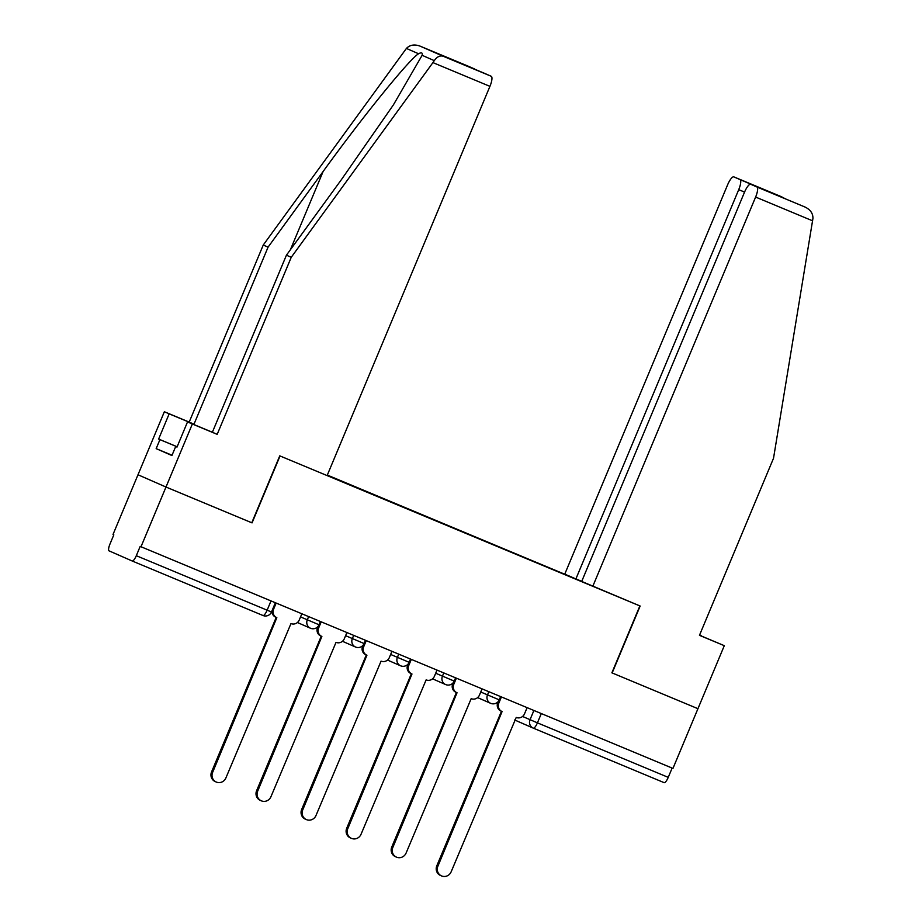 <?xml version="1.0" encoding="UTF-8"?>
<svg xmlns="http://www.w3.org/2000/svg" width="922" height="922" viewBox="0 0 922 922"><rect width="100%" height="100%" fill="white"/><g stroke="black" fill="none" stroke-linecap="round" stroke-linejoin="round"><path stroke-width="1.38" d="M485.018 73.553A9.762 2.674 112.6 0 1 485.03 73.564L491.253 76.284A9.762 2.674 112.6 0 1 489.928 86.357L432.925 62.604L434.274 60.633C436.993 56.749 439.955 55.297 443.171 56.242L420.006 46.1L468.134 66.154A9.762 2.674 112.6 0 1 468.146 66.165A9.762 2.674 112.6 0 1 468.134 66.154L420.063 46.123C414.427 44.106 409.875 44.878 406.418 48.428L263.254 245.033L189.194 422.092L164.358 411.742L113.014 534.483L113.821 534.841L109.937 544.141A6.512 1.786 -67.4 0 0 109.061 550.86L132.157 560.979A6.512 1.786 -67.4 0 0 132.169 560.991A6.512 1.786 -67.4 0 0 136.306 555.701L271.494 612.001L275.367 602.734M744.561 192.099L738.718 189.667L575.904 578.901L327.333 475.072M172.034 455.249L156.164 448.634L171.918 455.537L175.687 446.536L176.989 447.112L187.535 421.896L192.352 424.005L165.995 487.035L137.989 474.761L165.995 487.035L141.008 546.746L672.956 768.418L697.942 708.695L611.885 672.829L697.942 708.695L724.3 645.677L699.498 635.235M611.874 672.841L639.868 605.915L280.046 455.975L252.052 522.889L165.995 487.035L252.052 522.889M141.008 546.746L140.19 546.389L136.306 555.701M672.138 768.072L668.243 777.361A6.512 1.786 112.6 0 1 664.117 782.651A6.512 1.786 112.6 0 1 664.105 782.651L533.296 728.138A6.512 1.786 -67.4 0 0 537.422 722.848L668.243 777.361M585.654 583.165L327.172 475.452M564.679 574.475L327.287 475.164M564.725 574.152L571.94 577.16M501.407 696.94L498.814 703.14A6.512 6.258 113.7 0 0 502.087 711.553L437.869 866.277A7.48 7.192 113.7 0 0 441.5 875.9A7.48 7.192 113.7 0 0 451.146 871.82L516.228 717.443A6.512 6.258 113.7 0 0 524.514 713.847L527.119 707.647M441.5 875.9L440.439 875.439A7.48 7.192 -66.3 0 1 436.809 865.816L501.453 711.277M501.879 711.461L501.015 711.081A6.512 6.258 -66.3 0 1 497.753 702.679L498.226 701.561M456.367 678.166L453.762 684.366A6.512 6.258 113.7 0 0 457.035 692.779L392.818 847.502A7.48 7.192 113.7 0 0 396.448 857.126A7.48 7.192 113.7 0 0 406.095 853.046L471.177 698.669A6.512 6.258 113.7 0 0 479.463 695.073L482.068 688.872M396.448 857.126L395.388 856.665A7.48 7.192 -66.3 0 1 391.758 847.041L456.402 692.503M456.828 692.687L455.975 692.307A6.512 6.258 -66.3 0 1 452.702 683.905L453.175 682.787M411.316 659.391L408.711 665.592A6.512 6.258 113.7 0 0 411.984 674.005L347.767 828.728A7.48 7.192 113.7 0 0 351.397 838.352A7.48 7.192 113.7 0 0 361.044 834.272L426.125 679.894A6.512 6.258 113.7 0 0 434.412 676.299L437.016 670.098M351.397 838.352L350.337 837.891A7.48 7.192 -66.3 0 1 346.707 828.267L411.35 673.728M411.777 673.913L410.924 673.533A6.512 6.258 -66.3 0 1 407.651 665.131L408.123 664.013M700.974 635.857L699.637 634.901M701.112 635.523L699.648 634.878M592.8 586.3L755.614 197.066A9.762 2.674 -67.4 0 0 756.939 186.993L750.727 184.273A9.762 2.674 -67.4 0 0 750.715 184.273A9.762 2.674 -67.4 0 0 744.515 192.202L581.701 581.436L640.156 606.031L612.162 672.956M756.939 186.993L805.021 207.035C810.403 209.663 813.043 213.455 812.939 218.422L773.523 458.269L699.464 635.327L724.3 645.677M738.718 189.667A9.762 2.674 -67.4 0 0 740.043 179.594L733.831 176.874A9.762 2.674 -67.4 0 0 733.82 176.874A9.762 2.674 -67.4 0 0 727.619 184.803L564.806 574.026M581.747 581.333L575.904 578.901M785.279 198.668L750.727 184.273L785.325 198.691M740.043 179.594L773.362 193.701M781.914 196.916L733.831 176.874M187.535 421.896L212.371 432.245L286.431 255.187L341.474 179.548L393.394 104.889L422.115 55.308C422.749 52.692 421.573 52.174 418.565 53.753C409.449 59.066 361.954 117.659 323.115 171.504L268.072 247.142L194 424.201L169.164 413.851L158.63 439.056L177.128 446.767M286.431 255.187L291.248 257.296L217.189 434.354L192.352 424.005M432.925 62.604L291.248 257.296M212.371 432.245L217.189 434.354M468.146 66.165L474.357 68.873A9.762 2.674 112.6 0 1 474.772 69.277M156.164 448.634L159.932 439.633L158.63 439.056M164.358 411.742L169.164 413.851M189.194 422.092L194 424.201M263.254 245.033L268.072 247.142M251.764 522.774L279.758 455.848L327.114 475.591L489.928 86.357M439.702 54.433L485.03 73.564A9.762 2.674 112.6 0 1 485.041 73.564L439.886 54.525L474.357 68.873M175.687 446.536L177.001 447.089M177.116 446.801L159.932 439.633M366.265 640.617L363.66 646.818A6.512 6.258 113.7 0 0 366.933 655.231L302.716 809.954A7.48 7.192 113.7 0 0 306.346 819.577A7.48 7.192 113.7 0 0 315.992 815.497L381.074 661.12A6.512 6.258 113.7 0 0 389.361 657.524L391.965 651.324M306.346 819.577L305.286 819.116A7.48 7.192 -66.3 0 1 301.655 809.493L366.299 654.954M366.726 655.139L365.873 654.758A6.512 6.258 -66.3 0 1 362.6 646.357L363.072 645.239M321.213 621.843L318.609 628.043A6.512 6.258 113.7 0 0 321.882 636.457L257.664 791.191A7.48 7.192 113.7 0 0 261.295 800.803A7.48 7.192 113.7 0 0 270.941 796.723L336.023 642.357A6.512 6.258 113.7 0 0 344.309 638.762L346.914 632.55M261.295 800.803L260.235 800.342A7.48 7.192 -66.3 0 1 256.604 790.719L321.248 636.18M321.674 636.364L320.821 635.996A6.512 6.258 -66.3 0 1 317.548 627.582L318.021 626.464M276.162 603.069L273.557 609.269A6.512 6.258 113.7 0 0 276.831 617.682L212.613 772.417A7.48 7.192 113.7 0 0 216.255 782.029A7.48 7.192 113.7 0 0 225.89 777.949L290.972 623.583A6.512 6.258 113.7 0 0 299.258 619.987L301.863 613.775M216.255 782.029L215.183 781.568A7.48 7.192 -66.3 0 1 211.553 771.944L276.197 617.406M276.623 617.59L275.77 617.221A6.512 6.258 -66.3 0 1 272.013 610.767M300.549 616.91L319.058 624.782L320.418 621.509M345.6 635.684L364.098 643.544L365.469 640.283M390.651 654.459L409.149 662.319L410.521 659.057M435.703 673.233L454.2 681.093L455.572 677.831M480.754 692.007L499.251 699.867L500.623 696.606M271.494 612.001A6.512 6.512 0 0 1 262.989 615.504L132.169 560.991L262.989 615.504A6.512 1.786 -67.4 0 0 262.989 615.504A6.512 1.786 -67.4 0 0 267.126 610.214L271.01 600.925M522.567 716.463L537.422 722.848L541.318 713.559M533.896 710.47L530.023 719.725A6.512 6.258 -66.3 0 0 533.181 728.092A6.512 6.512 0 0 0 533.296 728.138A6.512 1.786 -67.4 0 1 533.285 728.138A6.512 6.258 -66.3 0 1 533.181 728.092L514.66 719.978L533.089 728.046M308.64 616.599L307.28 619.861A6.512 6.258 113.7 0 0 310.541 628.262M353.691 635.373L352.331 638.635A6.512 6.258 113.7 0 0 355.592 647.037M398.742 654.147L397.382 657.409A6.512 6.258 113.7 0 0 400.644 665.811M443.793 672.922L442.433 676.183A6.512 6.258 113.7 0 0 445.695 684.585M488.844 691.696L487.473 694.958A6.512 6.258 113.7 0 0 490.746 703.359M498.814 703.14L497.753 702.679M437.869 866.277L436.809 865.816M453.762 684.366L452.702 683.905M392.818 847.502L391.758 847.041M408.711 665.592L407.651 665.131M347.767 828.728L346.707 828.267M774.687 194.035L785.383 198.714M812.628 220.831L755.614 197.066M434.274 60.633L422.115 55.308M418.565 53.753L406.418 48.428M443.171 56.242L491.253 76.284M290.361 249.804L323.115 171.504M363.66 646.818L362.6 646.357M302.716 809.954L301.655 809.493M318.609 628.043L317.548 627.582M257.664 791.191L256.604 790.719M273.557 609.269L272.774 608.935M212.613 772.417L211.553 771.944M477.619 697.608L490.642 703.313A6.512 6.512 0 0 0 499.251 699.867M432.568 678.834L445.591 684.539A6.512 6.512 0 0 0 454.2 681.093M387.517 660.06L400.54 665.776A6.512 6.512 0 0 0 409.149 662.319M342.465 641.286L355.489 647.002A6.512 6.512 0 0 0 364.098 643.544M297.414 622.511L310.437 628.228A6.512 6.512 0 0 0 319.058 624.782M664.117 782.651L533.296 728.138M501.983 711.507L500.923 711.035M456.932 692.733L455.871 692.272M411.88 673.959L410.82 673.498M733.82 176.874L781.948 196.928M366.829 655.185L365.769 654.724M321.778 636.411L320.718 635.949M276.727 617.636L275.666 617.175"/></g></svg>
